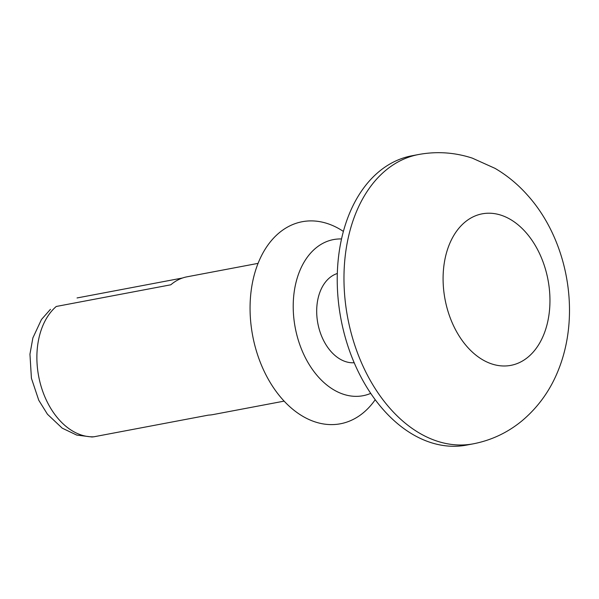 <?xml version="1.0" encoding="UTF-8"?>
<svg xmlns="http://www.w3.org/2000/svg" width="599" height="599" viewBox="0 0 599 599"><rect width="100%" height="100%" fill="white"/><g stroke="black" fill="none" stroke-linecap="round" stroke-linejoin="round"><path stroke-width="0.9" d="M354.196 362.747A45.569 30.961 -100.7 0 1 317.844 323.408A45.569 30.961 -100.7 0 1 337.312 273.503M92.051 436.978L93.871 436.791A70.105 47.628 -100.7 0 1 40.889 385.614A70.105 47.628 -100.7 0 1 56.254 306.471L170.812 284.795A70.105 47.628 79.3 0 1 186.985 276.82L258.064 263.365M182.485 278.011L77.046 297.958M284.136 401.128L213.049 414.583A70.105 47.628 79.3 0 1 208.422 415.114L93.871 436.791M370.736 393.363A79.45 53.985 -100.7 0 1 295.225 327.683A79.45 53.985 -100.7 0 1 341.52 238.956M375.221 399.705A102.818 69.858 -100.7 0 1 282.256 399.069A102.818 69.858 -100.7 0 1 257.076 265.978A102.818 69.858 -100.7 0 1 343.377 231.416M473.345 443.814L466.606 445.087A147.219 100.026 -100.7 0 1 345.653 338.734A147.219 100.026 -100.7 0 1 411.872 155.785L418.611 154.512C436.746 151.188 454.626 152.386 472.267 158.114L495.088 168.386C507.188 175.5 518 184.432 527.517 195.184C566.706 238.589 581.157 310.656 559.249 367.816C551.192 389.118 538.673 406.871 521.714 421.067C507.45 432.725 491.33 440.302 473.345 443.814A147.219 100.026 -100.7 0 1 352.392 337.462A147.219 100.026 -100.7 0 1 418.611 154.512M447.498 309.661A77.114 52.398 -100.7 0 1 502.606 215.73A77.114 52.398 -100.7 0 1 539.452 343.407A77.114 52.398 -100.7 0 1 447.498 309.661M50.443 309.324L41.451 319.522L32.87 337.933L29.95 354.181L31.418 378.254L38.77 400.267L47.463 414.253L62.221 428.165L76.724 435.076L92.051 437"/></g></svg>
